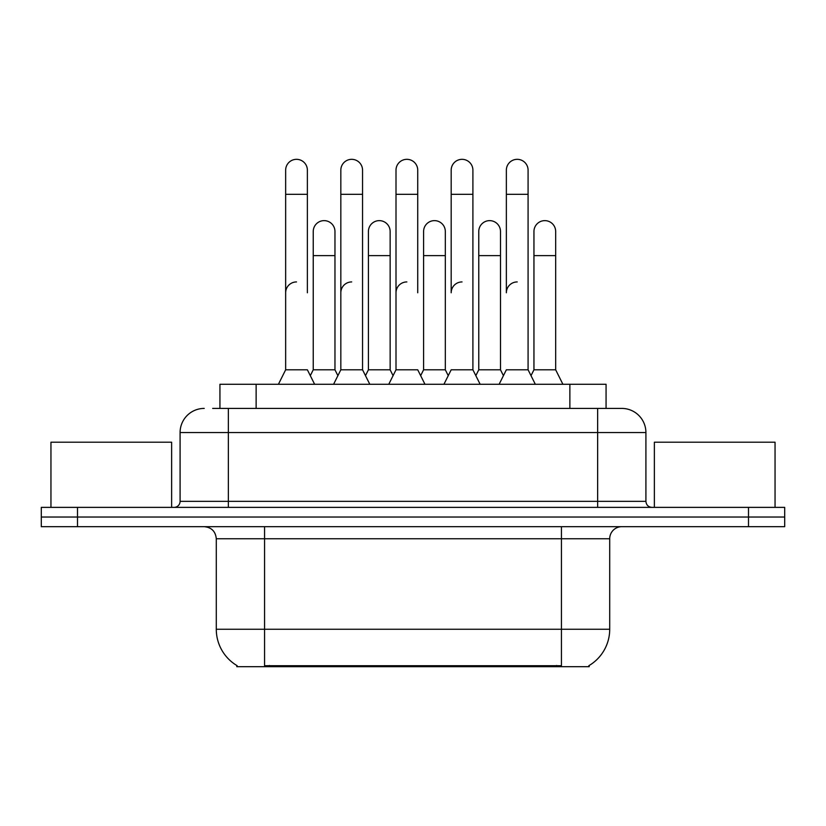 <?xml version="1.0" encoding="UTF-8"?>
<svg xmlns="http://www.w3.org/2000/svg" width="826" height="826" viewBox="0 0 826 826"><rect width="100%" height="100%" fill="white"/><g stroke="black" fill="none" stroke-linecap="round" stroke-linejoin="round"><path stroke-width="1.24" d="M219.933 408.416L219.933 384.276L606.067 384.276L606.067 408.416M589.196 665.488L589.196 666.675L236.804 666.675L236.804 665.488M237.165 665.704A42.24 42.24 0 0 1 216.288 629.257L264.557 629.257L264.557 665.704L561.443 665.704L561.443 629.257L609.712 629.257L609.712 538.748A12.07 12.07 0 0 1 621.782 526.678M216.288 629.257L216.288 538.748C215.576 531.417 211.549 527.401 204.218 526.678M588.835 665.704A42.24 42.24 0 0 0 609.712 629.257M77.499 507.37L784.7 507.37L784.7 517.024L41.3 517.024L41.3 526.678L77.499 526.678L77.499 517.024L41.3 517.024L41.3 507.37L77.499 507.37L77.499 517.024L784.7 517.024L784.7 526.678L77.499 526.678M213.222 408.416L621.782 408.416A24.14 24.14 0 0 1 645.911 432.556L645.911 501.341C646.273 505.006 648.286 507.019 651.951 507.37M212.674 408.416L228.358 408.416L228.358 432.556L180.089 432.556L180.089 501.341A6.03 6.03 0 0 1 174.049 507.37M204.218 408.416A24.14 24.14 0 0 0 180.089 432.556M645.911 432.556L597.642 432.556L597.642 408.416L621.782 408.416M499.121 384.276L506.359 369.8L528.082 369.8L535.32 384.276M528.082 369.8L528.082 170.187A10.862 10.862 0 0 0 517.221 159.325A10.862 10.862 0 0 1 517.902 159.346M517.221 281.934A10.862 10.862 0 0 0 506.359 292.796L506.359 194.327L528.082 194.327M506.359 194.327L506.359 170.187A10.862 10.862 0 0 1 517.221 159.325M531.015 375.665L533.947 369.8L555.671 369.8L562.909 384.276M555.671 369.8L555.671 231.497A10.862 10.862 0 0 0 545.49 220.656A10.862 10.862 0 0 1 555.671 231.497M533.947 369.8L533.947 255.626L555.671 255.626M533.947 255.626L533.947 231.497A10.862 10.862 0 0 1 545.49 220.656M443.944 384.276L451.182 369.8L472.906 369.8L480.143 384.276M503.426 375.665L500.494 369.8L478.77 369.8L475.838 375.665L472.906 369.8L472.906 170.187A10.862 10.862 0 0 0 462.044 159.325A10.862 10.862 0 0 1 462.725 159.346M462.044 281.934A10.862 10.862 0 0 0 451.182 292.796L451.182 194.327L472.906 194.327M451.182 194.327L451.182 170.187A10.862 10.862 0 0 1 462.044 159.325M388.767 384.276L396.005 369.8L417.729 369.8L424.967 384.276M417.729 292.796L417.729 170.187A10.862 10.862 0 0 0 406.867 159.325A10.862 10.862 0 0 1 407.548 159.346M396.005 369.8L396.005 194.327L417.729 194.327M396.005 194.327L396.005 170.187A10.862 10.862 0 0 1 406.867 159.325M333.59 384.276L340.828 369.8L362.552 369.8L369.8 384.276M393.073 375.665L390.14 369.8L368.417 369.8L365.484 375.665L362.552 369.8L362.552 170.187A10.862 10.862 0 0 0 351.69 159.325A10.862 10.862 0 0 1 352.372 159.346M310.308 375.665L313.24 369.8L334.964 369.8L337.896 375.665L340.828 369.8L340.828 194.327L362.552 194.327M340.828 194.327L340.828 170.187A10.862 10.862 0 0 1 351.69 159.325M278.414 384.276L285.651 369.8L307.375 369.8L314.623 384.276M307.375 292.796L307.375 170.187A10.862 10.862 0 0 0 296.513 159.325A10.862 10.862 0 0 1 297.195 159.346M285.651 369.8L285.651 194.327L307.375 194.327M285.651 194.327L285.651 170.187A10.862 10.862 0 0 1 296.513 159.325M500.494 369.8L500.494 231.497A10.862 10.862 0 0 0 490.314 220.656A10.862 10.862 0 0 1 500.494 231.497M478.77 369.8L478.77 255.626L500.494 255.626M478.77 255.626L478.77 231.497A10.862 10.862 0 0 1 490.314 220.656M420.661 375.665L423.593 369.8L445.317 369.8L448.25 375.665M445.317 369.8L445.317 231.497A10.862 10.862 0 0 0 435.137 220.656A10.862 10.862 0 0 1 445.317 231.497M423.593 369.8L423.593 255.626L445.317 255.626M423.593 255.626L423.593 231.497A10.862 10.862 0 0 1 435.137 220.656M390.14 369.8L390.14 231.497A10.862 10.862 0 0 0 379.96 220.656A10.862 10.862 0 0 1 390.14 231.497M368.417 369.8L368.417 255.626L390.14 255.626M368.417 255.626L368.417 231.497A10.862 10.862 0 0 1 379.96 220.656M472.906 369.8L472.906 292.796M171.632 507.37L171.632 442.209L50.954 442.209L50.954 507.37M775.046 507.37L775.046 442.209L654.368 442.209L654.368 507.37M334.964 369.8L334.964 231.497A10.862 10.862 0 0 0 324.783 220.656A10.862 10.862 0 0 1 334.964 231.497M313.24 369.8L313.24 255.626L334.964 255.626M313.24 255.626L313.24 231.497A10.862 10.862 0 0 1 324.783 220.656M396.005 292.796A10.862 10.862 0 0 1 406.867 281.934M362.552 369.8L362.552 292.796M340.828 292.796A10.862 10.862 0 0 1 351.69 281.934M285.651 292.796A10.862 10.862 0 0 1 296.513 281.934M556.61 666.675L556.61 665.488M269.39 666.675L269.39 665.488M256.132 408.416L256.132 384.276M569.868 408.416L569.868 384.276M561.443 526.678L561.443 538.748L216.288 538.748M609.712 538.748L561.443 538.748L561.443 629.257L264.557 629.257L264.557 526.678M748.501 526.678L748.501 507.37M228.358 507.37L228.358 501.341L645.911 501.341M180.089 501.341L228.358 501.341L228.358 432.556L597.642 432.556L597.642 507.37"/></g></svg>
